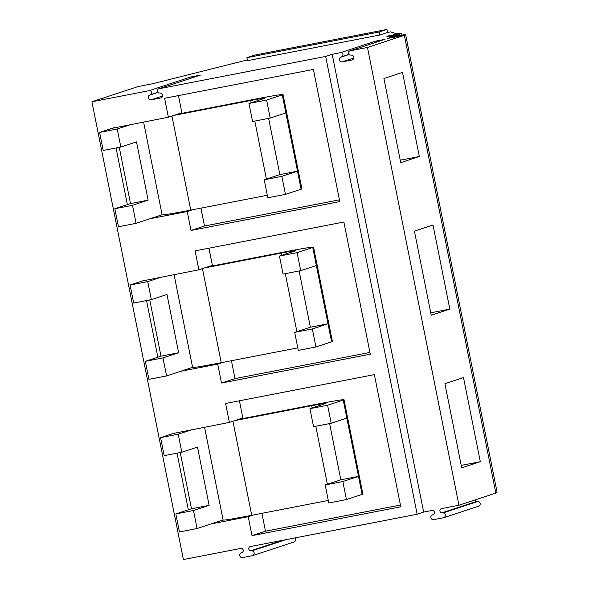 <?xml version="1.0" encoding="UTF-8"?>
<svg xmlns="http://www.w3.org/2000/svg" width="589" height="589" viewBox="0 0 589 589"><rect width="100%" height="100%" fill="white"/><g stroke="black" fill="none" stroke-linecap="round" stroke-linejoin="round"><path stroke-width="0.88" d="M247.498 60.667L246.901 57.663L379.213 32.005L379.809 35.009L247.498 60.667M394.306 37.247L405.6 34.42L390.338 37.335L389.123 36.96L399.475 34.803L398.591 34.53L387.937 36.592L386.804 36.246L401.543 33.146L396.485 33.72L390.5 31.887L387.562 32.454L386.966 29.45L254.647 55.108L246.901 57.663M247.351 59.923L152.809 83.69L138.113 86.539L91.921 101.764L149.26 90.647A2.142 2.098 71.8 0 1 150.607 94.682L149.554 95.19A2.452 2.393 71.8 0 0 151.086 99.806L160.79 97.921A2.452 2.393 71.8 0 0 160.436 93.084L159.273 93.003A2.142 2.098 71.8 0 1 158.964 88.762L325.673 56.434L332.189 54.291L340.42 52.693A2.142 2.098 71.8 0 1 341.767 56.735L340.714 57.243A2.452 2.393 71.8 0 0 342.253 61.86L351.95 59.975A2.452 2.393 71.8 0 0 351.604 55.13L350.433 55.049A2.142 2.098 71.8 0 1 350.124 50.816L367.47 47.451L404.356 35.296L387.562 38.484L394.24 36.93M158.713 88.829L200.098 75.193A2.142 2.098 -108.2 0 1 200.348 75.127L190.645 77.004L149.26 90.647M349.873 50.882L384.742 39.389A2.142 2.098 -108.2 0 1 385 39.323L375.296 41.201L340.42 52.693M387.562 32.454L379.809 35.009M386.966 29.45L379.213 32.005M91.921 101.764L183.4 559.55L240.732 548.433A2.142 2.098 71.8 0 1 242.079 552.467L241.026 552.983A2.452 2.393 71.8 0 0 242.565 557.592L252.269 555.714A2.452 2.393 71.8 0 0 251.908 550.87L250.745 550.789A2.142 2.098 71.8 0 1 250.435 546.548L417.152 514.226L423.66 512.077L431.892 510.486A2.142 2.098 71.8 0 1 433.239 514.521L432.186 515.029A2.452 2.393 71.8 0 0 433.725 519.645L443.429 517.76A2.452 2.393 71.8 0 0 443.075 512.923L441.905 512.842A2.142 2.098 71.8 0 1 441.595 508.601L458.941 505.237L495.835 493.081L404.356 35.296M325.673 56.434L417.152 514.226M211.024 523.93L248.219 516.715L251.996 535.637L400.778 506.79L374.368 374.619L225.587 403.472L229.371 422.394L173.1 433.497M177.031 453.155L188.347 509.794M180.528 371.328L217.724 364.12L221.508 383.041L370.282 354.195L343.873 222.024L195.099 250.877L198.876 269.799L212.364 265.352L208.933 248.19M157.852 357.199L146.536 300.559M142.612 280.901L198.876 269.799M150.04 218.733L187.236 211.525L191.013 230.446L339.794 201.6L313.385 69.428L164.603 98.275L168.388 117.204L112.116 128.306M116.048 147.964L127.364 204.604M192.596 77.66A2.142 2.098 -108.2 0 0 190.645 77.004M332.189 54.291L423.66 512.077M367.47 47.451L458.941 505.237M377.24 41.856A2.142 2.098 -108.2 0 0 375.296 41.201M419.331 156.505L400.726 162.638L383.925 78.528L402.523 72.395L419.331 156.505L400.24 160.208M449.819 309.1L433.011 224.991L414.413 231.124L431.222 315.233L449.819 309.1L430.736 312.803M480.315 461.695L463.506 377.593L444.909 383.719L461.71 467.828L480.315 461.695L461.224 465.398M495.732 492.566L497.079 492.205L405.6 34.42M399.475 34.803L399.614 35.48M401.543 33.146L401.919 35.038M252.556 555.641L293.94 541.998A2.452 2.393 -108.2 0 0 294.846 537.941M443.716 517.687L478.592 506.194A2.452 2.393 -108.2 0 0 477.951 501.43L476.781 501.349L441.905 512.842M474.94 499.965A2.142 2.098 -108.2 0 0 476.781 501.349M248.219 516.715L253.638 514.926M251.996 535.637L265.484 531.197L261.914 513.321M265.484 531.197L400.424 505.031M229.371 422.394L242.852 417.947L239.421 400.785M217.724 364.12L223.15 362.331M221.508 383.041L234.989 378.602L231.418 360.726M369.936 352.436L234.989 378.602M187.236 211.525L192.655 209.736M191.013 230.446L204.501 226.007L200.93 208.131M204.501 226.007L339.441 199.84M168.388 117.204L181.868 112.757L178.438 95.595M143.576 122.011L162.13 214.86A36.768 0.972 168.7 0 0 190.748 210.104L267.31 195.261M173.814 115.415L250.7 100.505A18.384 0.486 168.7 0 1 265.006 98.127A18.384 0.486 168.7 0 1 264.623 98.311L248.963 103.473L252.571 121.489L270.211 118.072L285.864 112.911L301.112 189.209L285.459 194.37L267.811 197.794L264.211 179.77L279.863 174.609L297.511 171.185L281.851 176.347L264.211 179.77M270.211 118.072L266.611 100.049L282.264 94.888A36.768 0.972 168.7 0 0 283.037 94.527A36.768 0.972 168.7 0 0 281.255 94.579A36.768 0.972 168.7 0 0 254.419 99.276L177.532 114.185M120.841 147.036L117.24 129.013L99.6 132.429L103.2 150.453L120.841 147.036L136.501 141.875L148.141 200.15L130.5 203.573L119.265 147.338M130.5 203.573L114.848 208.727L132.488 205.311L136.088 223.334L118.448 226.75L114.848 208.727M148.141 200.15L132.488 205.311M268.628 118.374L279.863 174.609M266.611 100.049L248.963 103.473M281.851 176.347L285.459 194.37M136.088 223.334L162.108 214.757M117.24 129.013L131.192 124.412M283.037 94.527L301.885 188.848A36.768 0.972 168.7 0 1 301.112 189.209M113.552 127.835L99.6 132.429M174.064 274.607L192.618 367.455A36.768 0.972 168.7 0 0 221.236 362.699L297.798 347.856M204.302 268.01L281.189 253.101A18.384 0.486 168.7 0 1 295.501 250.723A18.384 0.486 168.7 0 1 295.111 250.907L279.458 256.068L283.059 274.091L300.699 270.668L316.359 265.506L331.6 341.804L315.947 346.965L298.306 350.389L294.706 332.365L310.359 327.204L327.999 323.781L312.347 328.942L294.706 332.365M300.699 270.668L297.099 252.644L312.752 247.483A36.768 0.972 168.7 0 0 313.532 247.122A36.768 0.972 168.7 0 0 311.75 247.174A36.768 0.972 168.7 0 0 284.914 251.878L208.02 266.788M151.336 299.632L147.736 281.608L130.088 285.024L133.696 303.048L151.336 299.632L166.989 294.471L178.636 352.745L160.988 356.168L149.753 299.934M160.988 356.168L145.336 361.329L162.976 357.906L166.584 375.929L148.936 379.345L145.336 361.329M178.636 352.745L162.976 357.906M299.124 270.977L310.359 327.204M297.099 252.644L279.458 256.068M312.347 328.942L315.947 346.965M166.584 375.929L192.603 367.352M147.736 281.608L161.68 277.007M313.532 247.122L332.38 341.443A36.768 0.972 168.7 0 1 331.6 341.804M144.04 280.43L130.088 285.024M204.56 427.202L223.113 520.05A36.768 0.972 168.7 0 0 251.731 515.301L328.294 500.451M234.797 420.605L311.684 405.696A18.384 0.486 168.7 0 1 325.989 403.318A18.384 0.486 168.7 0 1 325.607 403.502L309.947 408.663L313.554 426.686L331.195 423.263L346.847 418.102L362.095 494.407L346.435 499.56L328.795 502.984L325.194 484.961L340.847 479.799L358.495 476.383L342.835 481.537L325.194 484.961M331.195 423.263L327.594 405.239L343.247 400.078A36.768 0.972 168.7 0 0 344.02 399.717A36.768 0.972 168.7 0 0 342.238 399.769A36.768 0.972 168.7 0 0 315.402 404.474L238.516 419.383M181.824 452.227L178.224 434.203L160.583 437.627L164.184 455.65L181.824 452.227L197.484 447.066L209.124 505.34L191.484 508.763L180.249 452.529M191.484 508.763L175.831 513.925L193.472 510.501L197.072 528.524L179.431 531.948L175.831 513.925M209.124 505.34L193.472 510.501M329.612 423.572L340.847 479.799M327.594 405.239L309.947 408.663M342.835 481.537L346.435 499.56M197.072 528.524L223.091 519.947M178.224 434.203L192.176 429.609M344.02 399.717L362.868 494.038A36.768 0.972 168.7 0 1 362.095 494.407M174.535 433.025L160.583 437.627M200.348 75.127L158.964 88.762M385 39.323L350.124 50.816M157.837 92.296L150.607 94.682M348.997 54.35L341.767 56.735M403.465 35.465L403.362 34.972M285.856 539.686L251.908 550.87M282.433 540.349L250.745 550.789M161.357 97.737L160.79 97.921M162.674 95.985L151.086 99.806M157.962 92.421L149.554 95.19M477.951 501.43L443.075 512.923M352.517 59.791L351.95 59.975M353.834 58.039L342.253 61.86M349.122 54.475L340.714 57.243M250.7 100.505L251.15 102.751M254.809 121.062L266.397 179.049M190.748 210.104L171.951 116.026M282.264 94.888L285.864 112.911M281.189 253.101L281.638 255.346M285.297 273.657L296.885 331.644M221.236 362.699L202.439 268.621M312.752 247.483L316.359 265.506M311.684 405.696L312.133 407.941M315.792 426.252L327.374 484.239M251.731 515.301L232.935 421.223M343.247 400.078L346.847 418.102"/></g></svg>
